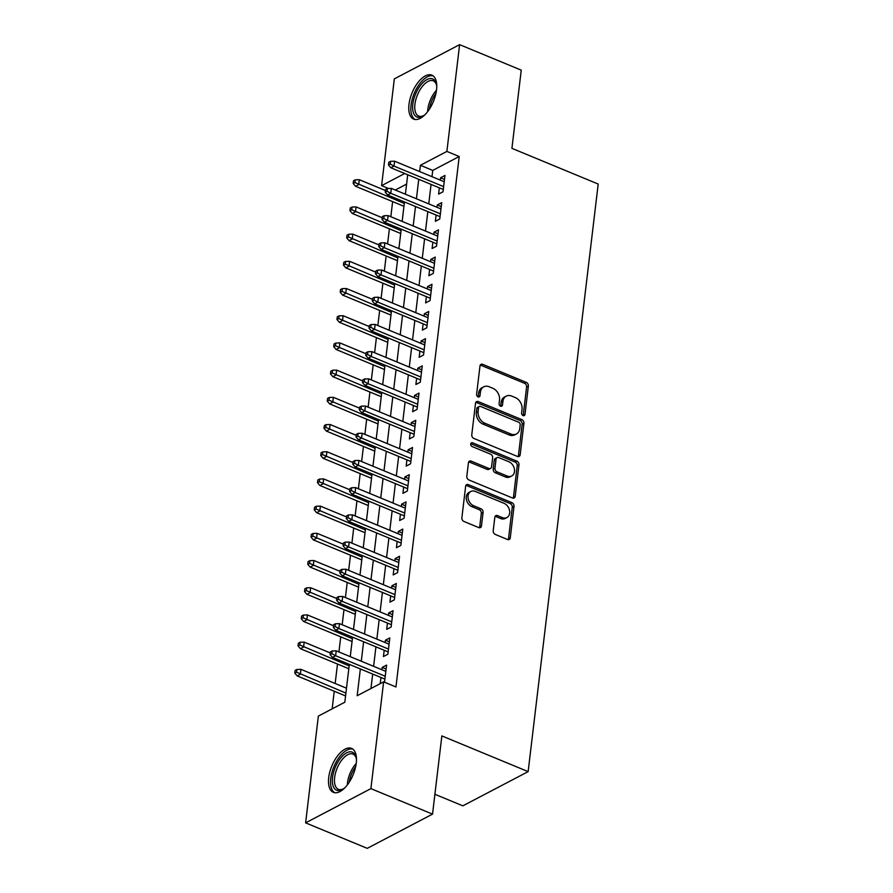 <?xml version="1.0" encoding="UTF-8"?>
<svg xmlns="http://www.w3.org/2000/svg" width="893" height="893" viewBox="0 0 893 893"><rect width="100%" height="100%" fill="white"/><g stroke="black" fill="none" stroke-linecap="round" stroke-linejoin="round"><path stroke-width="1.34" d="M523.075 415.58A2.099 1.585 62.3 0 0 524.984 414.408L528.366 386.033A2.992 2.266 62.3 0 0 526.267 382.371L482.711 364.344A2.992 2.266 62.3 0 0 481.003 364.366A2.992 2.266 62.3 0 0 479.976 366.018L476.594 394.382A2.099 1.585 62.3 0 0 479.976 395.789L480.423 392.116A9.577 7.244 62.3 0 1 483.716 386.836A9.577 7.244 62.3 0 1 489.174 386.769L492.813 388.276A9.577 7.244 62.3 0 1 499.533 400.019L499.098 403.692A2.099 1.585 62.3 0 0 502.48 405.098L502.926 401.426A9.577 7.244 62.3 0 1 506.219 396.146A9.577 7.244 62.3 0 1 511.678 396.09L515.317 397.586A9.577 7.244 62.3 0 1 522.037 409.34L521.601 413.001A2.099 1.585 62.3 0 0 523.075 415.58M523.164 415.613A2.099 1.585 62.3 0 0 523.22 415.334L526.602 386.959A2.992 2.266 62.3 0 0 524.504 383.287L480.947 365.27A2.992 2.266 62.3 0 0 480.267 365.103M478.157 396.994A2.099 1.585 62.3 0 0 478.213 396.715L478.648 393.043L480.423 392.116M500.66 406.304A2.099 1.585 62.3 0 0 500.716 406.025L501.152 402.352L502.926 401.426M328.713 777.591A23.776 11.509 112.5 0 1 337.8 755.59A23.776 11.509 112.5 0 1 351.574 748.401A23.776 11.509 112.5 0 1 356.24 763.158A23.776 11.509 112.5 0 1 347.154 785.159A23.776 11.509 112.5 0 1 333.379 792.348A23.776 11.509 112.5 0 1 328.713 777.591M408.994 104.336A23.776 11.509 112.5 0 1 418.08 82.346A23.776 11.509 112.5 0 1 431.844 75.146A23.776 11.509 112.5 0 1 436.521 89.914A23.776 11.509 112.5 0 1 427.434 111.904A23.776 11.509 112.5 0 1 413.66 119.104A23.776 11.509 112.5 0 1 408.994 104.336M493.215 530.777A2.992 2.266 62.3 0 0 495.314 534.449L507.537 539.495A2.992 2.266 62.3 0 0 509.244 539.484A2.992 2.266 62.3 0 0 510.271 537.832L514.022 506.32A2.992 2.266 62.3 0 0 511.923 502.659L468.367 484.631A2.992 2.266 62.3 0 0 466.659 484.653A2.992 2.266 62.3 0 0 465.633 486.305L461.871 517.806A2.992 2.266 62.3 0 0 463.98 521.479L478.737 527.584A2.992 2.266 62.3 0 0 480.445 527.562A2.992 2.266 62.3 0 0 481.472 525.921L483.08 512.437A2.992 2.266 62.3 0 0 480.981 508.764L473.658 505.739A8.004 6.061 62.3 0 1 468.166 498.662A8.004 6.061 62.3 0 1 470.801 491.496A8.004 6.061 62.3 0 1 475.366 491.451L504.043 503.317A8.004 6.061 62.3 0 1 509.535 510.383A8.004 6.061 62.3 0 1 506.9 517.549A8.004 6.061 62.3 0 1 502.335 517.594L497.557 515.618A2.992 2.266 62.3 0 0 495.849 515.641A2.992 2.266 62.3 0 0 494.822 517.293L493.215 530.777M388.5 188.501L381.601 185.644L394.326 78.874L459.616 44.65L521.244 70.145L511.923 148.35L598.198 184.058L528.143 771.619L441.856 735.921L432.536 814.126L370.896 788.631L305.618 822.855L318.354 716.086L344.821 702.211L349.33 664.381M459.616 44.65L446.88 151.419L420.413 165.294L419.665 171.579M360.359 668.946L357.167 695.736L383.633 681.861L395.956 686.963L459.214 156.521L446.88 151.419M383.633 681.861L370.896 788.631M517.438 456.457A2.992 2.266 62.3 0 0 519.146 456.446A2.992 2.266 62.3 0 0 520.173 454.794L523.923 423.282A2.992 2.266 62.3 0 0 521.825 419.61L478.268 401.593A2.992 2.266 62.3 0 0 476.561 401.616A2.992 2.266 62.3 0 0 475.534 403.268L471.772 434.768A2.992 2.266 62.3 0 0 473.882 438.441L517.438 456.457M518.978 464.806L515.216 496.307A2.992 2.266 62.3 0 1 514.189 497.959A2.992 2.266 62.3 0 1 512.482 497.981L468.925 479.965A2.992 2.266 62.3 0 1 466.827 476.293L468.434 462.808A2.992 2.266 62.3 0 1 469.461 461.156A2.992 2.266 62.3 0 1 471.169 461.134L488.839 468.445A2.992 2.266 62.3 0 0 490.547 468.423A2.992 2.266 62.3 0 0 491.574 466.771L492.635 457.83A2.992 2.266 62.3 0 0 490.536 454.157L472.151 446.556A2.099 1.585 62.3 0 1 472.598 442.816L516.88 461.134A2.992 2.266 62.3 0 1 518.978 464.806L517.214 465.733L513.453 497.234L515.216 496.307M439.345 187.831L438.597 194.094L443.017 191.783L444.96 175.463L440.55 177.774L440.271 180.096M436.108 215.034L435.36 221.297L439.769 218.986L441.711 202.666L437.302 204.977L437.023 207.299M432.859 242.237L432.112 248.5L436.521 246.189L438.474 229.869L434.065 232.18L433.786 234.502M429.622 269.44L428.874 275.703L433.284 273.392L435.226 257.072L430.817 259.383L430.538 261.705M426.374 296.643L425.626 302.906L430.035 300.595L431.989 284.275L427.568 286.586L427.3 288.908M423.126 323.846L422.378 330.109L426.798 327.798L428.74 311.478L424.331 313.789L424.052 316.111M419.889 351.049L419.141 357.312L423.55 355.001L425.492 338.681L421.083 340.992L420.804 343.314M416.64 378.252L415.892 384.515L420.302 382.204L422.255 365.884L417.846 368.195L417.567 370.517M413.403 405.455L412.655 411.718L417.064 409.407L419.007 393.076L414.598 395.398L414.319 397.72M410.155 432.647L409.407 438.921L413.816 436.61L415.77 420.279L411.349 422.601L411.081 424.923M406.907 459.85L406.17 466.124L410.579 463.802L412.521 447.482L408.112 449.793L407.833 452.115M403.669 487.053L402.922 493.327L407.331 491.005L409.273 474.685L404.864 476.996L404.585 479.318M400.421 514.256L399.673 520.519L404.094 518.208L406.036 501.888L401.627 504.199L401.348 506.521M397.184 541.459L396.436 547.722L400.845 545.411L402.788 529.091L398.378 531.402L398.099 533.724M393.936 568.662L393.188 574.925L397.597 572.614L399.551 556.294L395.141 558.605L394.862 560.927M390.699 595.865L389.951 602.128L394.36 599.817L396.302 583.497L391.893 585.808L391.614 588.13M387.45 623.068L386.702 629.331L391.112 627.02L393.065 610.7L388.645 613.011L388.377 615.333M384.202 650.271L383.454 656.534L387.875 654.223L389.817 637.903L385.408 640.214L385.129 642.536M459.214 156.521L432.748 170.396L432 176.68M431.073 184.416L428.752 203.872M427.825 211.608L425.503 231.075M424.588 238.811L422.266 258.278M421.34 266.014L419.018 285.481M418.103 293.217L415.781 312.684M414.854 320.42L412.533 339.887M411.606 347.623L409.284 367.09M408.369 374.826L406.047 394.293M405.121 402.029L402.799 421.496M401.883 429.232L399.562 448.699M398.635 456.435L396.313 475.902M395.387 483.638L393.076 503.094M392.15 510.829L389.828 530.297M388.901 538.033L386.58 557.5M385.664 565.236L383.343 584.703M382.416 592.439L380.094 611.906M379.179 619.642L376.857 639.109M375.931 646.845L373.609 666.312M372.682 674.048L370.963 688.503M383.722 681.895L384.626 681.426L386.569 665.106L382.159 667.417L381.88 669.739M380.965 677.474L380.228 683.647M392.63 201.606L390.833 216.731M389.393 228.809L387.584 243.934M386.144 256.012L384.336 271.137M382.896 283.215L381.099 298.34M379.659 310.418L377.851 325.543M376.411 337.621L374.613 352.735M373.174 364.813L371.365 379.938M369.925 392.016L368.117 407.141M366.677 419.219L364.88 434.344M363.44 446.422L361.632 461.547M360.192 473.625L358.394 488.75M356.954 500.828L355.146 515.953M353.706 528.031L351.909 543.156M350.469 555.234L348.661 570.359M347.221 582.437L345.412 597.562M343.972 609.64L342.175 624.765M340.735 636.843L338.927 651.968M337.487 664.035L335.165 683.502M334.25 691.238L332.151 708.852M406.594 184.103L395.286 190.03M434.902 794.279L462.853 805.843L528.143 771.619M432.536 814.126L367.246 848.35L305.618 822.855M404.741 173.51L381.601 185.644M350.246 656.645L352.568 637.178M353.494 629.442L355.816 609.975M356.731 602.239L359.053 582.772M359.979 575.036L362.301 555.569M363.228 547.833L365.55 528.366M366.465 520.641L368.787 501.174M369.713 493.438L372.035 473.971M372.95 466.235L375.272 446.768M376.199 439.032L378.52 419.565M379.447 411.829L381.757 392.362M382.684 384.626L385.006 365.159M385.932 357.423L388.254 337.956M389.169 330.22L391.491 310.753M392.418 303.017L394.739 283.55M395.655 275.814L397.977 256.347M398.903 248.611L401.225 229.144M402.151 221.408L404.473 201.952M405.389 194.216L407.71 174.749M418.75 179.314L416.428 198.782M415.502 206.517L413.18 225.974M412.265 233.709L409.943 253.177M409.016 260.912L406.695 280.38M405.768 288.115L403.446 307.583M402.531 315.318L400.209 334.786M399.283 342.521L396.961 361.989M396.046 369.724L393.724 389.192M392.797 396.927L390.475 416.395M389.549 424.13L387.227 443.598M386.312 451.333L383.99 470.801M383.064 478.536L380.742 498.004M379.826 505.739L377.505 525.207M376.578 532.942L374.256 552.399M373.33 560.134L371.019 579.602M370.093 587.337L367.771 606.805M366.844 614.54L364.523 634.008M363.607 641.743L361.285 661.211M432.748 170.396L420.413 165.294M440.55 177.774L444.491 179.404M437.302 204.977L441.242 206.607M434.065 232.18L438.005 233.81M430.817 259.383L434.757 261.013M427.568 286.586L431.509 288.216M424.331 313.789L428.272 315.419M421.083 340.992L425.023 342.622M417.846 368.195L421.786 369.825M414.598 395.398L418.538 397.028M411.349 422.601L415.301 424.231M408.112 449.793L412.053 451.434M404.864 476.996L408.804 478.626M401.627 504.199L405.567 505.829M398.378 531.402L402.319 533.032M395.141 558.605L399.082 560.235M391.893 585.808L395.833 587.438M388.645 613.011L392.585 614.641M385.408 640.214L389.348 641.844M382.159 667.417L386.1 669.047M506.219 396.146L504.456 397.072A9.577 7.244 62.3 0 0 501.152 402.352M483.716 386.836L481.952 387.763A9.577 7.244 62.3 0 0 478.648 393.043M518.119 456.636A2.992 2.266 62.3 0 0 518.409 455.72L522.159 424.208A2.992 2.266 62.3 0 0 520.061 420.536L476.505 402.52A2.992 2.266 62.3 0 0 475.824 402.341M520.195 424.822A2.099 1.585 62.3 0 0 518.721 422.255L480.49 406.438A2.099 1.585 62.3 0 0 478.57 407.599L478.112 411.472A9.577 7.244 62.3 0 0 484.832 423.215L510.963 434.031A9.577 7.244 62.3 0 0 516.433 433.976A9.577 7.244 62.3 0 0 519.726 428.696L520.195 424.822M479.295 406.449L477.532 407.375A2.099 1.585 62.3 0 0 476.806 408.525L478.57 407.599M516.433 433.976L514.669 434.891A9.577 7.244 62.3 0 1 509.2 434.958L483.068 424.142A9.577 7.244 62.3 0 1 476.349 412.399L476.806 408.525M513.162 498.149A2.992 2.266 62.3 0 0 513.453 497.234M490.547 468.423L488.784 469.35A2.992 2.266 62.3 0 1 487.076 469.372L469.405 462.061A2.992 2.266 62.3 0 0 468.725 461.893M517.214 465.733A2.992 2.266 62.3 0 0 515.116 462.061L470.834 443.743A2.099 1.585 62.3 0 0 470.734 443.698M507.168 476.025A8.004 6.061 62.3 0 0 511.734 475.98A8.004 6.061 62.3 0 0 514.357 468.814A8.004 6.061 62.3 0 0 508.865 461.748L498.763 457.562A2.992 2.266 62.3 0 0 497.055 457.584A2.992 2.266 62.3 0 0 496.028 459.236L494.956 468.178A2.992 2.266 62.3 0 0 497.066 471.85L507.168 476.025L505.405 476.951A8.004 6.061 62.3 0 0 509.97 476.895L511.734 475.98M497.055 457.584L495.291 458.511A2.992 2.266 62.3 0 0 494.264 460.163L496.028 459.236M505.405 476.951L495.302 472.777A2.992 2.266 62.3 0 1 493.193 469.104L494.264 460.163M506.9 517.549L505.137 518.476A8.004 6.061 62.3 0 1 500.571 518.52L495.794 516.545A2.992 2.266 62.3 0 0 495.113 516.377M470.801 491.496L469.026 492.423A8.004 6.061 62.3 0 0 466.403 499.589A8.004 6.061 62.3 0 0 471.895 506.655L473.658 505.739M479.418 527.763A2.992 2.266 62.3 0 0 479.708 526.848L481.316 513.363A2.992 2.266 62.3 0 0 479.217 509.691L471.895 506.655M508.217 539.673A2.992 2.266 62.3 0 0 508.508 538.758L512.258 507.246A2.992 2.266 62.3 0 0 510.16 503.574L466.604 485.558A2.992 2.266 62.3 0 0 465.923 485.379M355.269 179.839L353.505 180.766L353.181 183.478L354.945 182.552L355.269 179.839L359.31 179.705L358.729 184.605L355.559 186.269L403.949 206.294M354.945 182.552L404.295 203.448M359.31 179.705L385.43 190.51M355.559 186.269L353.181 183.478M390.241 164.055L390.565 161.332L388.801 162.258L388.477 164.982L390.241 164.055L394.014 166.098L394.606 161.209L444.212 181.726M443.631 186.626L394.014 166.098L390.844 167.761L443.285 189.461M388.477 164.982L390.844 167.761M394.606 161.209L390.565 161.332M425.146 114.538A20.584 9.957 112.5 0 1 423.271 115.889A20.584 9.957 112.5 0 1 412.823 104.18A20.584 9.957 112.5 0 1 424.153 81.486A20.584 9.957 112.5 0 1 436.376 84.21A20.584 9.957 112.5 0 1 436.744 86.487M436.543 85.002A19.054 9.22 -67.5 0 0 433.25 80.839A19.054 9.22 -67.5 0 0 422.21 86.61A19.054 9.22 -67.5 0 0 414.932 104.235A19.054 9.22 -67.5 0 0 418.672 116.057A19.054 9.22 -67.5 0 0 423.952 115.443M433.127 75.894A23.631 11.442 -67.5 0 0 411.059 105.106A23.631 11.442 -67.5 0 0 415.089 119.483M344.865 787.782A20.584 9.957 112.5 0 1 342.99 789.144A20.584 9.957 112.5 0 1 332.408 782.458A20.584 9.957 112.5 0 1 340.389 758.414A20.584 9.957 112.5 0 1 356.095 757.454A20.584 9.957 112.5 0 1 356.463 759.742M356.262 758.257A19.054 9.22 -67.5 0 0 352.969 754.094A19.054 9.22 -67.5 0 0 341.919 759.865A19.054 9.22 -67.5 0 0 338.391 789.312A19.054 9.22 -67.5 0 0 343.671 788.698M352.847 749.138A23.631 11.442 -67.5 0 0 339.786 756.516A23.631 11.442 -67.5 0 0 334.808 792.727M352.032 207.042L350.268 207.957L349.944 210.681L351.708 209.755L352.032 207.042L356.073 206.908L355.492 211.797L352.311 213.472L400.711 233.486M351.708 209.755L401.046 230.651M356.073 206.908L382.182 217.713M352.311 213.472L349.944 210.681M348.783 234.245L347.02 235.16L346.696 237.884L348.46 236.958L348.783 234.245L352.824 234.111L352.244 239L349.063 240.663L397.463 260.689M348.46 236.958L397.798 257.854M352.824 234.111L378.945 244.916M349.063 240.663L346.696 237.884M345.546 261.437L343.783 262.363L343.459 265.087L345.223 264.161L345.546 261.437L349.587 261.314L348.996 266.203L345.825 267.867L394.215 287.892M345.223 264.161L394.561 285.057M349.587 261.314L375.696 272.119M345.825 267.867L343.459 265.087M342.298 288.64L340.534 289.566L340.211 292.29L341.974 291.364L342.298 288.64L346.339 288.517L345.758 293.406L342.577 295.07L390.978 315.095M341.974 291.364L391.313 312.26M346.339 288.517L372.459 299.322M342.577 295.07L340.211 292.29M386.993 191.258L387.316 188.535L385.553 189.461L385.229 192.185L386.993 191.258L390.777 193.301L391.357 188.401L440.963 208.929M440.383 213.829L390.777 193.301L387.595 194.964L440.048 216.664M385.229 192.185L387.595 194.964M391.357 188.401L387.316 188.535M383.756 218.461L384.079 215.738L382.316 216.664L381.981 219.388L383.756 218.461L387.529 220.504L388.12 215.604L437.726 236.132M437.135 241.032L387.529 220.504L384.358 222.167L436.8 243.867M381.981 219.388L384.358 222.167M388.12 215.604L384.079 215.738M380.507 245.664L380.831 242.941L379.067 243.867L378.744 246.591L380.507 245.664L384.291 247.707L384.872 242.807L434.478 263.335M433.898 268.235L384.291 247.707L381.11 249.37L433.563 271.07M378.744 246.591L381.11 249.37M384.872 242.807L380.831 242.941M377.259 272.867L377.583 270.144L375.819 271.07L375.495 273.794L377.259 272.867L381.043 274.91L381.624 270.01L431.241 290.538M430.649 295.438L381.043 274.91L377.873 276.573L430.314 298.273M375.495 273.794L377.873 276.573M381.624 270.01L377.583 270.144M339.061 315.843L337.286 316.769L336.962 319.493L338.726 318.567L339.061 315.843L343.091 315.709L342.51 320.609L339.34 322.273L387.729 342.298M338.726 318.567L388.075 339.463M343.091 315.709L369.211 326.514M339.34 322.273L336.962 319.493M374.022 300.07L374.346 297.347L372.582 298.273L372.258 300.997L374.022 300.07L377.806 302.113L378.386 297.213L427.993 317.741M427.412 322.641L377.806 302.113L374.625 303.776L427.066 325.476M372.258 300.997L374.625 303.776M378.386 297.213L374.346 297.347M335.813 343.046L334.049 343.972L333.725 346.696L335.489 345.77L335.813 343.046L339.853 342.912L339.273 347.812L336.092 349.476L384.492 369.501M335.489 345.77L384.827 366.666M339.853 342.912L365.963 353.717M336.092 349.476L333.725 346.696M370.774 327.273L371.097 324.55L369.334 325.476L369.01 328.189L370.774 327.273L374.558 329.316L375.138 324.416L424.744 344.944M424.164 349.833L374.558 329.316L371.376 330.979L423.829 352.679M369.01 328.189L371.376 330.979M375.138 324.416L371.097 324.55M332.564 370.249L330.801 371.175L330.477 373.899L332.241 372.973L332.564 370.249L336.605 370.115L336.025 375.015L332.843 376.679L381.244 396.704M332.241 372.973L381.579 393.869M336.605 370.115L362.725 380.92M332.843 376.679L330.477 373.899M367.536 354.465L367.86 351.753L366.097 352.679L365.773 355.392L367.536 354.465L371.309 356.519L371.901 351.619L421.507 372.147M420.927 377.036L371.309 356.519L368.139 358.182L420.581 379.882M365.773 355.392L368.139 358.182M371.901 351.619L367.86 351.753M329.327 397.452L327.564 398.378L327.24 401.102L329.004 400.176L329.327 397.452L333.368 397.318L332.776 402.218L329.606 403.882L378.007 423.907M329.004 400.176L378.342 421.072M333.368 397.318L359.477 408.123M329.606 403.882L327.24 401.102M364.288 381.668L364.612 378.956L362.848 379.882L362.525 382.595L364.288 381.668L368.072 383.711L368.653 378.822L418.259 399.35M417.678 404.239L368.072 383.711L364.891 385.385L417.344 407.085M362.525 382.595L364.891 385.385M368.653 378.822L364.612 378.956M326.079 424.655L324.315 425.581L323.992 428.294L325.755 427.379L326.079 424.655L330.12 424.521L329.539 429.421L326.358 431.085L374.759 451.11M325.755 427.379L375.093 448.264M330.12 424.521L356.24 435.326M326.358 431.085L323.992 428.294M361.04 408.871L361.375 406.159L359.6 407.074L359.276 409.798L361.04 408.871L364.824 410.914L365.404 406.025L415.022 426.553M414.43 431.442L364.824 410.914L361.654 412.588L414.095 434.288M359.276 409.798L361.654 412.588M365.404 406.025L361.375 406.159M322.842 451.858L321.078 452.784L320.743 455.497L322.518 454.582L322.842 451.858L326.883 451.724L326.291 456.624L323.121 458.288L371.51 478.313M322.518 454.582L371.856 475.467M326.883 451.724L352.992 462.529M323.121 458.288L320.743 455.497M357.803 436.074L358.126 433.362L356.363 434.277L356.039 437.001L357.803 436.074L361.587 438.117L362.167 433.228L411.773 453.744M411.193 458.645L361.587 438.117L358.406 439.78L410.847 461.48M356.039 437.001L358.406 439.78M362.167 433.228L358.126 433.362M319.594 479.061L317.83 479.988L317.506 482.7L319.27 481.774L319.594 479.061L323.634 478.927L323.054 483.827L319.873 485.491L368.273 505.516M319.27 481.774L368.608 502.67M323.634 478.927L349.755 489.732M319.873 485.491L317.506 482.7M354.554 463.277L354.878 460.554L353.115 461.48L352.791 464.204L354.554 463.277L358.339 465.32L358.919 460.431L408.536 480.947M407.945 485.848L358.339 465.32L355.157 466.983L407.61 488.683M352.791 464.204L355.157 466.983M358.919 460.431L354.878 460.554M316.345 506.264L314.582 507.191L314.258 509.903L316.022 508.977L316.345 506.264L320.386 506.13L319.806 511.019L316.635 512.694L365.025 532.708M316.022 508.977L365.36 529.873M320.386 506.13L346.506 516.935M316.635 512.694L314.258 509.903M351.317 490.48L351.641 487.757L349.877 488.683L349.554 491.407L351.317 490.48L355.09 492.523L355.682 487.634L405.288 508.15M404.708 513.051L355.09 492.523L351.92 494.186L404.362 515.886M349.554 491.407L351.92 494.186M355.682 487.634L351.641 487.757M348.069 517.683L348.393 514.96L346.629 515.886L346.305 518.61L348.069 517.683L351.853 519.726L352.434 514.826L402.04 535.354M401.459 540.254L351.853 519.726L348.672 521.389L401.124 543.089M346.305 518.61L348.672 521.389M352.434 514.826L348.393 514.96M344.832 544.886L345.156 542.163L343.392 543.089L343.057 545.813L344.832 544.886L348.605 546.929L349.196 542.029L398.803 562.557M398.211 567.457L348.605 546.929L345.435 548.592L397.876 570.292M343.057 545.813L345.435 548.592M349.196 542.029L345.156 542.163M313.108 533.467L311.344 534.382L311.021 537.106L312.784 536.18L313.108 533.467L317.149 533.333L316.569 538.222L313.387 539.897L361.788 559.911M312.784 536.18L362.123 557.076M317.149 533.333L343.258 544.138M313.387 539.897L311.021 537.106M309.86 560.659L308.096 561.585L307.772 564.309L309.536 563.383L309.86 560.659L313.901 560.536L313.32 565.425L310.139 567.088L358.539 587.114M309.536 563.383L358.874 584.279M313.901 560.536L340.021 571.341M310.139 567.088L307.772 564.309M306.623 587.862L304.859 588.788L304.535 591.512L306.299 590.586L306.623 587.862L310.664 587.739L310.072 592.628L306.902 594.291L355.291 614.317M306.299 590.586L355.637 611.482M310.664 587.739L336.773 598.544M306.902 594.291L304.535 591.512M341.584 572.089L341.907 569.366L340.144 570.292L339.82 573.016L341.584 572.089L345.368 574.132L345.948 569.232L395.554 589.76M394.974 594.66L345.368 574.132L342.186 575.795L394.639 597.495M339.82 573.016L342.186 575.795M345.948 569.232L341.907 569.366M303.374 615.065L301.611 615.991L301.287 618.715L303.051 617.789L303.374 615.065L307.415 614.931L306.835 619.831L303.653 621.495L352.054 641.52M303.051 617.789L352.389 638.685M307.415 614.931L333.536 625.736M303.653 621.495L301.287 618.715M338.335 599.292L338.659 596.569L336.895 597.495L336.572 600.219L338.335 599.292L342.119 601.335L342.7 596.435L392.317 616.963M391.726 621.863L342.119 601.335L338.949 602.998L391.391 624.698M336.572 600.219L338.949 602.998M342.7 596.435L338.659 596.569M300.137 642.268L298.362 643.194L298.039 645.918L299.802 644.992L300.137 642.268L304.167 642.134L303.587 647.034L300.416 648.698L348.806 668.723M299.802 644.992L349.152 665.888M304.167 642.134L330.287 652.939M300.416 648.698L298.039 645.918M335.098 626.495L335.422 623.772L333.658 624.698L333.335 627.411L335.098 626.495L338.871 628.538L339.463 623.638L389.069 644.166M388.488 649.066L338.871 628.538L335.701 630.201L388.142 651.901M333.335 627.411L335.701 630.201M339.463 623.638L335.422 623.772M296.889 669.471L295.125 670.397L294.802 673.121L296.565 672.195L296.889 669.471L300.93 669.337L300.349 674.237L297.168 675.901L345.569 695.926M296.565 672.195L345.904 693.091M300.93 669.337L346.484 688.19M297.168 675.901L294.802 673.121M331.85 653.698L332.174 650.975L330.41 651.901L330.086 654.614L331.85 653.698L335.634 655.741L336.214 650.841L385.821 671.369M385.24 676.258L335.634 655.741L332.453 657.404L384.905 679.104M330.086 654.614L332.453 657.404M336.214 650.841L332.174 650.975M523.22 415.334L524.984 414.408M478.213 396.715L479.976 395.789M500.716 406.025L502.48 405.098M480.947 365.27L482.711 364.344M524.504 383.287L526.267 382.371M526.602 386.959L528.366 386.033M476.505 402.52L478.268 401.593M520.061 420.536L521.825 419.61M522.159 424.208L523.923 423.282M518.409 455.72L520.173 454.794M476.349 412.399L478.112 411.472M483.068 424.142L484.832 423.215M509.2 434.958L510.963 434.031M469.405 462.061L471.169 461.134M487.076 469.372L488.839 468.445M470.834 443.743L472.598 442.816M515.116 462.061L516.88 461.134M493.193 469.104L494.956 468.178M495.302 472.777L497.066 471.85M495.794 516.545L497.557 515.618M500.571 518.52L502.335 517.594M479.217 509.691L480.981 508.764M481.316 513.363L483.08 512.437M479.708 526.848L481.472 525.921M466.604 485.558L468.367 484.631M510.16 503.574L511.923 502.659M512.258 507.246L514.022 506.32M508.508 538.758L510.271 537.832M427.613 111.681A19.054 9.22 112.5 0 1 427.78 109.549A19.054 9.22 112.5 0 1 436.476 90.249M435.929 93.43A18.429 8.919 -67.5 0 0 429.466 109.046M347.332 784.936A19.054 9.22 112.5 0 1 354.767 765.178A19.054 9.22 112.5 0 1 356.195 763.504M355.648 766.685A18.429 8.919 -67.5 0 0 349.185 782.301"/></g></svg>
